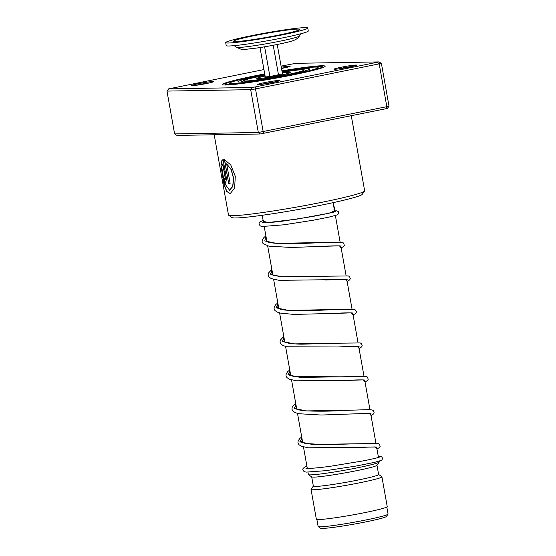 <?xml version="1.0" encoding="UTF-8"?>
<svg xmlns="http://www.w3.org/2000/svg" width="556" height="556" viewBox="0 0 556 556"><rect width="100%" height="100%" fill="white"/><g stroke="black" fill="none" stroke-linecap="round" stroke-linejoin="round"><path stroke-width="0.83" d="M386.816 507.016L388.067 514.029A35.521 2.106 169.9 0 1 388.025 514.161L386.42 516.461A33.534 1.988 169.9 0 1 345.63 525.566A33.534 1.988 169.9 0 1 320.513 528.2L318.213 526.601A35.521 2.106 169.9 0 1 318.129 526.49L316.878 519.471M388.025 514.161A35.521 2.106 169.9 0 1 344.817 523.808A35.521 2.106 169.9 0 1 318.213 526.601M379.136 461.188L379.268 461.911A35.994 2.134 169.9 0 1 379.227 462.043A35.994 2.134 169.9 0 1 335.442 471.815A35.994 2.134 169.9 0 1 308.476 474.65A35.994 2.134 169.9 0 1 308.392 474.532L307.975 472.176M379.227 462.043L376.926 465.323A33.151 1.967 169.9 0 1 336.602 474.324A33.151 1.967 169.9 0 1 311.763 476.937L308.476 474.65M376.975 465.261L378.622 474.511A33.151 1.967 169.9 0 1 338.256 483.637A33.151 1.967 169.9 0 1 313.348 486.139L311.701 476.888M378.615 474.456L381.833 476.694A35.994 2.134 169.9 0 1 381.916 476.805A35.994 2.134 169.9 0 1 338.09 486.715A35.994 2.134 169.9 0 1 311.047 489.426A35.994 2.134 169.9 0 1 311.089 489.294L313.334 486.083M381.916 476.805L387.226 506.592A35.994 2.134 169.9 0 1 343.399 516.503A35.994 2.134 169.9 0 1 316.35 519.214L311.047 489.426M225.687 42.624L226.216 45.606A41.679 2.474 -10.1 0 0 248.497 43.854A41.679 2.474 -10.1 0 0 308.281 30.983L307.746 28.008A41.679 2.474 -10.1 0 0 285.471 29.753A41.679 2.474 -10.1 0 0 225.687 42.624A41.679 2.474 -10.1 0 0 247.962 40.873A41.679 2.474 -10.1 0 0 307.746 28.008M251.555 39.81A33.701 2.002 -10.1 0 0 299.865 29.517A33.701 2.002 -10.1 0 0 281.878 30.816A33.701 2.002 -10.1 0 0 248.525 36.849A33.701 2.002 -10.1 0 0 233.603 41.325A33.701 2.002 -10.1 0 0 251.555 39.81M264.614 46.794L269.917 76.554L265.247 76.936L260.013 47.545M269.917 76.554L282.462 73.837L277.229 44.48M278.521 75.004L273.225 45.258M265.094 76.047A17.312 1.029 169.9 0 0 257.004 78.535A17.312 1.029 169.9 0 0 269.82 77.117A17.312 1.029 169.9 0 0 289.69 72.961A17.312 1.029 169.9 0 0 282.309 72.982A17.236 1.022 169.9 0 1 290.816 72.412A17.236 1.022 169.9 0 1 288.953 73.183A17.236 1.022 169.9 0 1 270.313 77.034A17.236 1.022 169.9 0 1 256.907 78.452A17.236 1.022 169.9 0 1 258.755 77.59A17.236 1.022 169.9 0 1 265.094 76.054M264.878 74.852A36.467 2.161 -10.1 0 0 237.954 81.781A36.467 2.161 -10.1 0 0 265.351 79.028A36.467 2.161 -10.1 0 0 309.755 68.993A36.467 2.161 -10.1 0 0 282.358 71.745A36.467 2.161 -10.1 0 0 282.094 71.787M264.788 74.344A44.994 2.669 -10.1 0 0 229.558 83.275A44.994 2.669 -10.1 0 0 263.37 79.883A44.994 2.669 -10.1 0 0 318.15 67.498A44.994 2.669 -10.1 0 0 284.345 70.89A44.994 2.669 -10.1 0 0 282.003 71.279M264.746 82.587A11.363 0.674 169.9 0 1 279.911 80.571A11.363 0.674 169.9 0 1 272.718 82.455A11.363 0.674 169.9 0 1 257.567 84.554A11.363 0.674 169.9 0 1 264.746 82.587M276.117 81.725A10.418 0.619 -10.1 0 0 265.24 83.518A10.418 0.619 -10.1 0 0 261.529 84.324M198.304 83.72A11.363 0.674 169.9 0 1 213.469 81.697A11.363 0.674 169.9 0 1 206.283 83.581A11.363 0.674 169.9 0 1 191.132 85.68A11.363 0.674 169.9 0 1 198.304 83.72M209.681 82.851A10.418 0.619 -10.1 0 0 198.805 84.644A10.418 0.619 -10.1 0 0 195.086 85.45M281.273 67.172A11.363 0.674 169.9 0 1 290.156 66.303A11.363 0.674 169.9 0 1 282.962 68.186A11.363 0.674 169.9 0 1 281.503 68.471M286.361 67.457A10.418 0.619 -10.1 0 0 281.447 68.166M341.433 67.193A11.363 0.674 169.9 0 1 356.591 65.17A11.363 0.674 169.9 0 1 349.404 67.054A11.363 0.674 169.9 0 1 334.253 69.152A11.363 0.674 169.9 0 1 341.433 67.193M352.803 66.324A10.418 0.619 -10.1 0 0 341.926 68.117A10.418 0.619 -10.1 0 0 338.208 68.923M364.569 191.055L362.269 194.336A66.303 3.934 169.9 0 1 320.325 205.317A66.303 3.934 169.9 0 1 231.949 217.549L228.662 215.262A69.146 4.101 -10.1 0 0 320.819 202.509A69.146 4.101 -10.1 0 0 364.569 191.055A69.146 4.101 -10.1 0 0 364.646 190.791L351.302 115.863M214.199 134.781L228.495 215.047A69.146 4.101 -10.1 0 0 228.662 215.262M255.586 75.699A52.097 3.093 169.9 0 1 264.712 73.92A52.097 3.093 169.9 0 0 255.586 75.699A52.097 3.093 169.9 0 0 222.567 84.526A52.097 3.093 169.9 0 1 255.586 75.699M281.927 70.855A52.097 3.093 169.9 0 1 325.142 66.254A52.097 3.093 169.9 0 1 292.122 75.074A52.097 3.093 169.9 0 1 222.567 84.526A52.097 3.093 169.9 0 0 292.122 75.074A52.097 3.093 169.9 0 0 325.142 66.254A52.097 3.093 169.9 0 0 281.927 70.855M224.415 159.586L228.655 183.404A69.146 4.101 -10.1 0 0 230.128 183.334L226.653 163.839L231.087 169.559L233.541 178.365L232.658 186.482L229.531 190.215L224.27 182.938L221.92 168.19L220.961 165.709L223.915 184.265L226.653 191.452L230.226 193.62L234.625 188.032L235.292 176.308L230.733 164.889L224.415 159.586M222.713 163.964L225.27 178.33L225.09 180.026L224.283 178.309A69.146 4.101 -10.1 0 1 223.456 178.247L225.764 183.438L226.431 178.323L223.095 159.628C221.955 160.01 221.274 161.254 221.059 163.346L222.101 165.813L222.893 163.93L225.451 178.295L225.173 179.977M174.605 133.906L258.311 132.481L389.026 106.238L387.337 108.455L260.111 133.996L176.954 135.414L174.605 133.906L166.974 91.087L250.686 89.662L255.503 88.939L255.225 86.944L379.046 61.904L295.889 63.321L281.086 66.122M389.026 106.238L381.395 63.412L255.503 88.939L263.516 133.489M385.815 108.927L386.872 106.912L379.241 64.093L377.524 62.383M260.111 133.996L258.311 132.481L250.686 89.662L251.819 87.452L255.225 86.944M263.933 69.563L168.663 88.87L251.819 87.452M381.395 63.412L379.046 61.904M168.663 88.87L166.974 91.087M223.651 178.267L225.847 183.41M223.269 159.593C222.129 159.975 221.455 161.219 221.239 163.311L221.059 163.346M221.239 163.311L222.282 165.778M221.163 166.244L224.158 184.46L226.841 191.424L230.309 193.599M224.596 159.635L228.655 183.404M228.822 183.369A68.958 4.087 -10.1 0 0 230.121 183.306M229.621 190.201L232.818 186.448L233.694 178.337L231.24 169.524L226.653 163.839M333.746 209.987C335.574 208.326 335.344 207.089 333.051 206.262M299.927 441.464L302.075 439.059L299.927 441.464M293.957 407.951L296.105 405.546L293.957 407.951M287.987 374.445L290.135 372.033L287.987 374.445M282.017 340.932L284.165 338.521L282.017 340.932M276.054 307.419L278.195 305.008L276.054 307.419M270.084 273.906L272.225 271.495L270.084 273.906M264.948 75.227A30.309 1.8 -10.1 0 0 244.028 80.738A30.309 1.8 -10.1 0 0 266.79 78.417A30.309 1.8 -10.1 0 0 302.693 70.737A30.309 1.8 -10.1 0 0 282.163 72.162M256.531 48.045A25.013 1.48 -10.1 0 0 257.122 47.962M299.336 36.057C298.252 38.03 296.174 39.552 293.095 40.623C288.932 42.277 270.668 46.03 256.83 48.024L245.717 49.324L241.13 49.262L236.356 47.274A32.033 1.897 -10.1 0 0 253.418 45.835A32.033 1.897 -10.1 0 0 299.336 36.057L300.761 33.798M281.961 71.022A49.255 2.919 169.9 0 1 322.119 66.532A49.255 2.919 169.9 0 1 291.129 75.095A49.255 2.919 169.9 0 1 228.544 84.484A49.255 2.919 169.9 0 1 256.58 75.679A49.255 2.919 169.9 0 1 264.739 74.087M334.552 210.884L328.909 213.254L297.418 219.036L266.866 222.692L263.141 220.496M376.961 448.97L375.251 446.906L354.95 447.566M300.97 442.249L302.408 440.943M370.991 415.457L369.281 413.393L349.877 414.012L371.019 413.511M365.021 381.944L363.318 379.88L342.03 380.589M289.037 375.23L290.468 373.917M359.051 348.431L357.348 346.367L337.958 346.986C348.661 346.381 355.576 346.228 358.71 346.513L359.079 346.492M283.067 341.718L284.498 340.404M353.081 314.918L351.371 312.861L329.006 313.619M277.096 308.205L278.528 306.891M347.111 281.405L345.408 279.348L324.919 280.015M271.126 274.692L272.565 273.378M341.141 247.9L339.438 245.835L320.047 246.447C330.896 245.835 337.846 245.682 340.891 245.995L341.175 245.954M376.968 449.012L379.463 447.517L380.165 446.315L379.4 444.098L378.101 443.479L312.27 444.432L300.601 442.027L301.741 437.176M351.385 410.14L306.286 410.919L294.631 408.514L295.771 403.663M365.028 381.993L367.523 380.492L368.211 379.331L367.46 377.079L366.161 376.454L300.33 377.406L288.661 375.001L289.801 370.15M283.734 341.509L285.179 342.322C288.244 343.406 293.756 344.025 301.727 344.178L337.568 343.205L294.36 343.893L282.691 341.495L283.831 336.637M334.768 309.539L288.383 310.38L276.721 307.982L277.861 303.124M347.125 281.454L349.62 279.953L350.315 278.751L349.55 276.54L348.258 275.915L282.427 276.874L270.751 274.469L271.891 269.611M322.834 242.513L276.45 243.361L264.781 240.956L265.921 236.105M241.068 82.1L244.07 80.279L249.283 78.681L264.941 75.213M262.21 215.276L263.537 222.72M264.218 226.528L266.908 241.645M267.665 245.877L272.878 275.157M273.635 279.39L278.848 308.663M279.599 312.896L284.818 342.176M285.569 346.409L290.788 375.689M291.539 379.922L296.758 409.202M297.509 413.435L302.777 442.986M303.479 446.948L307.294 468.367M333.086 202.648L334.712 211.78M335.379 215.54L340.112 242.103M340.8 245.981L346.082 275.616M346.77 279.494L352.052 309.129M352.74 313L358.022 342.642M358.71 346.513L363.992 376.155M364.68 380.026L369.955 409.661M370.65 413.539L375.925 443.174M376.62 447.052L378.469 457.428M306.94 70.369L303.5 69.695L298.051 69.993L282.156 72.148M236.356 47.274L234.243 45.641M229.558 83.275L229.76 84.408M318.15 67.498L318.352 68.624M227.758 84.491L236.481 83.893C251.465 82.246 269.653 79.32 291.045 75.102L311.867 70.466L320.256 68.013M262.189 222.692L263.03 222.692C266.671 222.873 273.726 222.289 284.199 220.934L312.305 216.541C328.109 213.518 335.9 211.808 335.692 211.419L335.553 211.523M301.706 436.981L299.879 438.427L298.148 440.818L297.94 442.784L298.864 444.626L301.088 446.141L308.253 447.809L376.989 447.024M302.457 441.214L301.713 442.124M301.644 442.041L305.147 443.445L325.719 444.758L353.032 443.862M296.487 407.701L295.743 408.604M295.674 408.528L297.258 409.397C299.26 410.106 302.485 410.613 306.926 410.919C319.797 411.433 333.982 411.204 349.488 410.231L369.392 409.633L372.131 409.967L373.43 410.592L374.174 412.886L373.493 414.005L370.998 415.506M289.766 369.955L287.82 371.519L286.208 373.792L285.999 375.759L286.868 377.538L289.155 379.116L296.313 380.784L343.942 380.499C354.784 379.887 361.727 379.734 364.771 380.04L365.049 380.005M290.517 374.188L289.773 375.098M289.704 375.022L293.881 376.565L341.46 376.815M284.547 340.675L283.803 341.586M277.826 302.93L275.88 304.493L274.268 306.766L274.073 308.802L274.928 310.512L277.215 312.09L280.787 313.174L294.006 314.418L331.974 313.473C342.83 312.861 349.78 312.708 352.831 313.014L353.109 312.979M278.577 307.162L277.833 308.073M277.764 307.996L279.348 308.858C286.118 311.589 312.361 310.748 331.584 309.692L354.221 309.428L355.492 310.026L356.313 311.374L356.264 312.347L355.583 313.466L353.088 314.967M271.856 269.417L268.305 273.253L268.089 275.227L269.014 277.069L271.245 278.584L279.119 280.335L347.146 279.466M272.614 273.649L271.863 274.56M271.794 274.483L273.239 275.296L281.148 276.721L323.245 276.297M266.644 240.143L265.858 241.144M265.824 240.97L267.408 241.839C274.171 244.564 300.428 243.723 319.651 242.666L342.287 242.409L343.587 243.028L344.324 245.321L343.65 246.447L341.155 247.941M305.946 468.347L308.017 468.381C312.674 468.367 320.325 467.638 330.959 466.185L362.714 460.959C376.85 458.213 379.734 457.067 379.456 457.074L379.317 457.171M306.891 466.116L304.313 467.29L302.902 468.798L302.784 469.973L304.153 471.655L306.307 472.113L326.101 470.647L356.313 466.004L374.556 462.356L381.319 460.375L382.104 459.694L382.465 458.2L381.986 457.213L381.235 456.684L378.302 456.511M349.877 414.012L321.243 415.033L298.697 413.713L295.125 412.628L292.894 411.113L291.969 409.272L292.206 407.228L293.79 405.032L295.736 403.468M359.058 348.48L361.56 346.979L362.241 345.818L361.49 343.566L360.191 342.941L337.568 343.205M337.958 346.986L287.146 346.77L283.185 345.603L280.954 344.088L280.029 342.253L280.266 340.209L283.796 336.443M320.047 246.447L291.4 247.469L268.847 246.155L263.044 243.549L262.119 241.714L262.335 239.747L263.947 237.475L265.886 235.911M263.134 220.461L260.597 221.615L259.103 223.248L259.026 224.339L260.41 226.014L262.64 226.466L283.928 224.798L312.993 220.273L328.679 217.187L337.179 214.915L338.541 213.726L338.68 212.378L338.187 211.488L336.741 210.835L334.545 210.87"/></g></svg>
